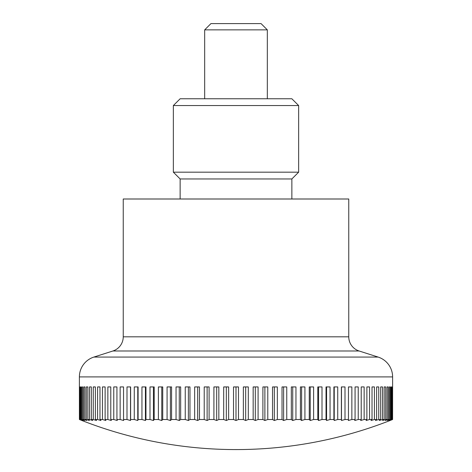 <?xml version="1.0" encoding="UTF-8"?>
<svg xmlns="http://www.w3.org/2000/svg" width="472" height="472" viewBox="0 0 472 472"><rect width="100%" height="100%" fill="white"/><g stroke="black" fill="none" stroke-linecap="round" stroke-linejoin="round"><path stroke-width="0.71" d="M378.125 357.068A20.827 20.827 0 0 1 392.61 376.91L79.39 376.91A20.827 20.827 0 0 1 93.875 357.068L378.125 357.068L359.103 350.991A14.88 14.88 0 0 1 348.761 336.819L123.239 336.819A14.88 14.88 0 0 1 112.896 350.991L93.875 357.068M348.761 336.819L348.761 199.001L123.239 199.001L123.239 336.819M79.39 376.91L79.408 419.508A408.587 288.917 90 0 0 81.898 420.499A422.871 422.871 0 0 0 390.102 420.499A408.587 288.917 -90 0 0 392.592 419.508L392.438 419.508A408.587 306.487 -90 0 1 389.801 420.499A408.587 270.202 -90 0 0 392.126 419.508L391.666 419.508A408.587 322.848 -90 0 1 388.887 420.499A408.587 250.425 -90 0 0 391.04 419.508L390.279 419.508A408.587 337.934 -90 0 1 387.376 420.499A408.587 229.663 -90 0 0 389.347 419.508L388.291 419.508A408.587 351.687 -90 0 1 385.264 420.499A408.587 207.987 -90 0 0 387.052 419.508L385.695 419.508A408.587 364.054 -90 0 1 382.562 420.499A408.587 185.496 -90 0 0 384.155 419.508L382.509 419.508A408.587 374.986 -90 0 1 379.281 420.499A408.587 162.268 -90 0 0 380.68 419.508L378.745 419.508A408.587 384.432 -90 0 1 375.435 420.499A408.587 138.402 -90 0 0 376.627 419.508L374.42 419.508A408.587 392.368 -90 0 1 371.039 420.499A408.587 113.994 -90 0 0 372.024 419.508L369.546 419.508A408.587 398.751 -90 0 1 366.113 420.499A408.587 89.131 -90 0 0 366.88 419.508L364.142 419.508A408.587 403.56 -90 0 1 360.673 420.499A408.587 63.915 -90 0 0 361.222 419.508L358.236 419.508A408.587 406.776 -90 0 1 354.737 420.499A408.587 38.45 -90 0 0 355.068 419.508L351.852 419.508A408.587 408.386 -90 0 1 348.336 420.499A408.587 12.832 -90 0 0 348.448 419.508L345.002 419.508A408.587 408.386 90 0 1 341.492 420.499A408.587 12.832 -90 0 1 341.38 419.508L337.728 419.508A408.587 406.776 90 0 1 334.229 420.499A408.587 38.45 -90 0 1 333.899 419.508L330.052 419.508A408.587 403.56 90 0 1 326.577 420.499A408.587 63.915 -90 0 1 326.028 419.508L322.004 419.508A408.587 398.751 90 0 1 318.571 420.499A408.587 89.131 -90 0 1 317.803 419.508L313.614 419.508A408.587 392.368 90 0 1 310.24 420.499A408.587 113.994 -90 0 1 309.26 419.508L304.924 419.508A408.587 384.432 90 0 1 301.614 420.499A408.587 138.402 -90 0 1 300.422 419.508L295.956 419.508A408.587 374.986 90 0 1 292.728 420.499A408.587 162.268 -90 0 1 291.33 419.508L286.752 419.508A408.587 364.054 90 0 1 283.619 420.499A408.587 185.496 -90 0 1 282.026 419.508L277.347 419.508A408.587 351.687 90 0 1 274.326 420.499A408.587 207.987 -90 0 1 272.533 419.508L267.783 419.508A408.587 337.934 90 0 1 264.875 420.499A408.587 229.663 -90 0 1 262.898 419.508L258.09 419.508A408.587 322.848 90 0 1 255.317 420.499A408.587 250.425 -90 0 1 253.157 419.508L248.313 419.508A408.587 306.487 90 0 1 245.676 420.499A408.587 270.202 -90 0 1 243.351 419.508L243.351 386.934L248.313 386.934L248.313 419.508M79.561 419.508L79.561 386.934L79.874 386.934L79.874 419.508A408.587 270.202 90 0 0 82.199 420.499A408.587 306.487 90 0 1 79.561 419.508L79.408 419.508M80.334 419.508L80.334 386.934L80.96 386.934L80.96 419.508A408.587 250.425 90 0 0 83.113 420.499A408.587 322.848 90 0 1 80.334 419.508L79.874 419.508M81.721 419.508L81.721 386.934L82.653 386.934L82.653 419.508A408.587 229.663 90 0 0 84.624 420.499A408.587 337.934 90 0 1 81.721 419.508L80.96 419.508M83.709 419.508L83.709 386.934L84.948 386.934L84.948 419.508A408.587 207.987 90 0 0 86.736 420.499A408.587 351.687 90 0 1 83.709 419.508L82.653 419.508M86.305 419.508L86.305 386.934L87.845 386.934L87.845 419.508A408.587 185.496 90 0 0 89.438 420.499A408.587 364.054 90 0 1 86.305 419.508L84.948 419.508M89.491 419.508L89.491 386.934L91.32 386.934L91.32 419.508A408.587 162.268 90 0 0 92.718 420.499A408.587 374.986 90 0 1 89.491 419.508L87.845 419.508M93.255 419.508L93.255 386.934L95.373 386.934L95.373 419.508A408.587 138.402 90 0 0 96.565 420.499A408.587 384.432 90 0 1 93.255 419.508L91.32 419.508M97.58 419.508L97.58 386.934L99.975 386.934L99.975 419.508A408.587 113.994 90 0 0 100.961 420.499A408.587 392.368 90 0 1 97.58 419.508L95.373 419.508M102.453 419.508L102.453 386.934L105.12 386.934L105.12 419.508A408.587 89.131 90 0 0 105.887 420.499A408.587 398.751 90 0 1 102.453 419.508L99.975 419.508M107.858 419.508L107.858 386.934L110.778 386.934L110.778 419.508A408.587 63.915 90 0 0 111.327 420.499A408.587 403.56 90 0 1 107.858 419.508L105.12 419.508M113.764 419.508L113.764 386.934L116.932 386.934L116.932 419.508A408.587 38.45 90 0 0 117.262 420.499A408.587 406.776 90 0 1 113.764 419.508L110.778 419.508M120.148 419.508L120.148 386.934L123.552 386.934L123.552 419.508A408.587 12.832 90 0 0 123.664 420.499A408.587 408.386 90 0 1 120.148 419.508L116.932 419.508M126.997 419.508L126.997 386.934L130.62 386.934L130.62 419.508A408.587 12.832 90 0 1 130.508 420.499A408.587 408.386 -90 0 1 126.997 419.508L123.552 419.508M134.272 419.508L134.272 386.934L138.101 386.934L138.101 419.508A408.587 38.45 90 0 1 137.771 420.499A408.587 406.776 -90 0 1 134.272 419.508L130.62 419.508M141.948 419.508L141.948 386.934L145.972 386.934L145.972 419.508A408.587 63.915 90 0 1 145.423 420.499A408.587 403.56 -90 0 1 141.948 419.508L138.101 419.508M149.996 419.508L149.996 386.934L154.197 386.934L154.197 419.508A408.587 89.131 90 0 1 153.429 420.499A408.587 398.751 -90 0 1 149.996 419.508L145.972 419.508M158.385 419.508L158.385 386.934L162.74 386.934L162.74 419.508A408.587 113.994 90 0 1 161.76 420.499A408.587 392.368 -90 0 1 158.385 419.508L154.197 419.508M167.076 419.508L167.076 386.934L171.578 386.934L171.578 419.508A408.587 138.402 90 0 1 170.386 420.499A408.587 384.432 -90 0 1 167.076 419.508L162.74 419.508M176.044 419.508L176.044 386.934L180.67 386.934L180.67 419.508A408.587 162.268 90 0 1 179.272 420.499A408.587 374.986 -90 0 1 176.044 419.508L171.578 419.508M185.248 419.508L185.248 386.934L189.974 386.934L189.974 419.508A408.587 185.496 90 0 1 188.381 420.499A408.587 364.054 -90 0 1 185.248 419.508L180.67 419.508M194.653 419.508L194.653 386.934L199.467 386.934L199.467 419.508A408.587 207.987 90 0 1 197.674 420.499A408.587 351.687 -90 0 1 194.653 419.508L189.974 419.508M204.217 419.508L204.217 386.934L209.102 386.934L209.102 419.508A408.587 229.663 90 0 1 207.125 420.499A408.587 337.934 -90 0 1 204.217 419.508L199.467 419.508M213.91 419.508L213.91 386.934L218.843 386.934L218.843 419.508A408.587 250.425 90 0 1 216.683 420.499A408.587 322.848 -90 0 1 213.91 419.508L209.102 419.508M223.687 419.508L223.687 386.934L228.649 386.934L228.649 419.508A408.587 270.202 90 0 1 226.324 420.499A408.587 306.487 -90 0 1 223.687 419.508L218.843 419.508M243.351 419.508L238.484 419.508A408.587 288.917 90 0 1 236 420.499A408.587 288.917 -90 0 1 233.516 419.508L228.649 419.508M233.516 419.508L233.516 386.934L236 386.934L236 420.499M204.677 29.866L210.943 23.6L261.057 23.6L267.323 29.866L204.677 29.866L204.677 98.772M245.676 386.934L245.676 420.499M253.157 419.508L253.157 386.934L258.09 386.934L258.09 419.508M255.317 386.934L255.317 420.499M262.898 419.508L262.898 386.934L267.783 386.934L267.783 419.508M264.875 386.934L264.875 420.499M272.533 419.508L272.533 386.934L277.347 386.934L277.347 419.508M274.326 386.934L274.326 420.499M282.026 419.508L282.026 386.934L286.752 386.934L286.752 419.508M283.619 386.934L283.619 420.499M291.33 419.508L291.33 386.934L295.956 386.934L295.956 419.508M292.728 386.934L292.728 420.499M300.422 419.508L300.422 386.934L304.924 386.934L304.924 419.508M301.614 386.934L301.614 420.499M309.26 419.508L309.26 386.934L313.614 386.934L313.614 419.508M310.24 386.934L310.24 420.499M317.803 419.508L317.803 386.934L322.004 386.934L322.004 419.508M318.571 386.934L318.571 420.499M326.028 419.508L326.028 386.934L330.052 386.934L330.052 419.508M326.577 386.934L326.577 420.499M333.899 419.508L333.899 386.934L337.728 386.934L337.728 419.508M334.229 386.934L334.229 420.499M341.38 419.508L341.38 386.934L345.002 386.934L345.002 419.508M341.492 386.934L341.492 420.499M348.448 419.508L348.448 386.934L351.852 386.934L351.852 419.508M355.068 419.508L355.068 386.934L358.236 386.934L358.236 419.508M361.222 419.508L361.222 386.934L364.142 386.934L364.142 419.508M366.88 419.508L366.88 386.934L369.546 386.934L369.546 419.508M372.024 419.508L372.024 386.934L374.42 386.934L374.42 419.508M376.627 419.508L376.627 386.934L378.745 386.934L378.745 419.508M380.68 419.508L380.68 386.934L382.509 386.934L382.509 419.508M385.695 386.934L384.155 386.934L385.695 386.934L385.695 419.508M384.155 419.508L384.155 386.934M388.291 386.934L387.052 386.934L388.291 386.934L388.291 419.508M387.052 419.508L387.052 386.934M390.279 386.934L389.347 386.934L390.279 386.934L390.279 419.508M389.347 419.508L389.347 386.934M391.04 419.508L391.04 386.934L391.666 386.934L391.666 419.508M392.438 386.934L392.126 386.934L392.438 386.934L392.438 419.508M392.126 419.508L392.126 386.934M392.592 419.508L392.61 376.91M79.561 386.934L79.874 386.934M81.721 386.934L82.653 386.934M83.709 386.934L84.948 386.934M86.305 386.934L87.845 386.934M130.508 386.934L130.508 420.499M137.771 386.934L137.771 420.499M145.423 386.934L145.423 420.499M153.429 386.934L153.429 420.499M161.76 386.934L161.76 420.499M170.386 386.934L170.386 420.499M179.272 386.934L179.272 420.499M188.381 386.934L188.381 420.499M197.674 386.934L197.674 420.499M207.125 386.934L207.125 420.499M216.683 386.934L216.683 420.499M226.324 386.934L226.324 420.499M236 386.934L238.484 386.934L238.484 419.508M291.861 178.959L298.646 172.174L173.354 172.174L180.139 178.959L291.861 178.959L291.861 199.001M298.646 105.551L173.354 105.551L180.139 98.772L291.861 98.772L298.646 105.551L298.646 172.174M359.103 350.991L112.896 350.991M267.323 29.866L267.323 98.772M173.354 172.174L173.354 105.551M180.139 178.959L180.139 199.001"/></g></svg>
